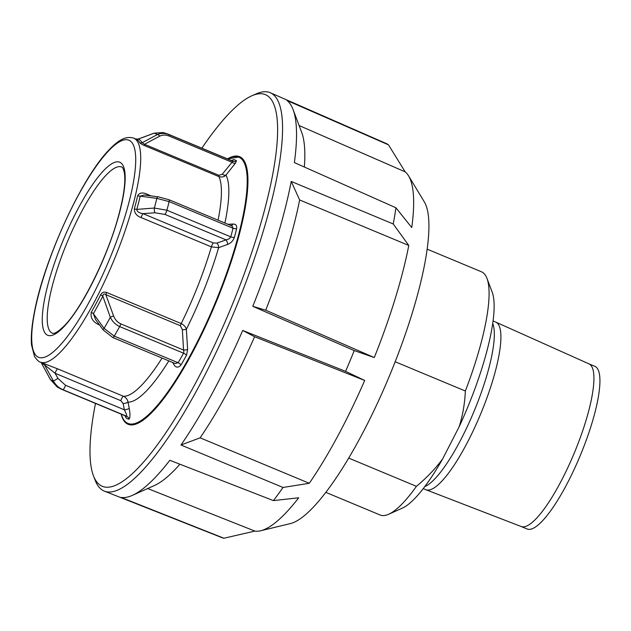 <?xml version="1.0" encoding="UTF-8"?>
<svg xmlns="http://www.w3.org/2000/svg" width="631" height="631" viewBox="0 0 631 631"><rect width="100%" height="100%" fill="white"/><g stroke="black" fill="none" stroke-linecap="round" stroke-linejoin="round"><path stroke-width="0.95" d="M304.355 167.026A197.235 46.702 112.6 0 0 301.673 132.336L293.076 109.557A215.51 51.024 112.6 0 0 287.034 100.518L388.483 144.838A213.515 50.551 -67.4 0 0 386.156 143.482A213.515 50.551 -67.4 0 0 386.101 143.458A213.515 50.551 -67.4 0 0 386.038 143.434M93.506 475.94L95.281 480.53A215.778 51.095 -67.4 0 0 103.902 490.918A215.778 51.095 -67.4 0 0 104.367 491.115A215.778 51.095 -67.4 0 0 234.282 311.643A215.778 51.095 -67.4 0 0 270.447 92.796A215.778 51.095 -67.4 0 0 270.383 92.773A215.778 51.095 -67.4 0 0 256.47 93.774L251.958 95.738A212.126 50.228 112.6 0 1 265.698 94.776A212.126 50.228 112.6 0 1 229.747 310.87A212.126 50.228 112.6 0 1 101.977 486.162A212.126 50.228 112.6 0 1 93.506 475.94A212.126 50.228 112.6 0 1 95.486 403.43M201.857 148.198A212.126 50.228 112.6 0 1 251.958 95.738M179.922 464.227A197.235 46.702 112.6 0 1 154.492 485.476L132.265 495.414A215.51 51.024 112.6 0 0 169.842 460.299L273.428 500.612L298.723 497.78A195.097 46.197 112.6 0 1 260.666 530.758L290.26 523.62A176.861 41.875 -67.4 0 0 329.508 487.416A176.861 41.875 -67.4 0 0 407.965 326.487A176.861 41.875 -67.4 0 0 424.34 201.912L408.572 175.868A195.097 46.197 112.6 0 1 411.759 227.57L395.921 207.765A213.515 50.551 -67.4 0 1 393.231 223.973L291.238 181.436A215.51 51.024 112.6 0 1 252.794 306.319L354.251 350.584L374.27 357.564L265.698 310.192L252.794 306.319M104.367 491.115L221.828 537.612A213.515 50.551 -67.4 0 0 223.918 538.227L254.892 531.097L147.662 488.528M132.265 495.414A215.51 51.024 112.6 0 1 121.01 497.402L223.918 538.227M273.428 500.612A213.515 50.551 -67.4 0 0 283.003 487.463L309.293 483.283L200.122 437.827L180.987 445.005L283.003 487.463M309.293 483.283A195.097 46.197 112.6 0 0 364.694 380.454L254.601 336.717L242.698 330.463A215.51 51.024 112.6 0 1 180.987 445.005M242.698 330.463L345.567 371.336A213.515 50.551 -67.4 0 0 354.251 350.584M293.076 109.557A215.51 51.024 112.6 0 1 294.377 162.585L395.921 207.765M291.238 181.436L299.63 199.948L408.785 245.451L393.231 223.973M299.102 125.53L405.165 171.853L388.483 144.838M254.601 336.717A197.235 46.702 112.6 0 1 200.122 437.827M299.63 199.948A197.235 46.702 112.6 0 1 265.698 310.192M260.666 530.758A195.097 46.197 112.6 0 1 254.892 531.097M408.785 245.451A195.097 46.197 112.6 0 1 374.27 357.564M405.165 171.853A195.097 46.197 112.6 0 1 408.572 175.868M364.694 380.454L345.567 371.336M521.056 526.467A88.111 20.862 -67.4 0 0 521.182 526.514A88.111 20.862 -67.4 0 0 568.61 465.93A88.111 20.862 -67.4 0 0 593.219 370.594A88.111 20.862 -67.4 0 0 588.968 363.866L495.8 322.118A90.801 21.501 112.6 0 1 500.178 329.051A90.801 21.501 112.6 0 1 474.82 427.297A90.801 21.501 112.6 0 1 425.941 489.743A90.801 21.501 112.6 0 1 425.815 489.695L423.22 488.615M348.683 458.09L416.428 486.327A131.737 31.195 112.6 0 1 388.664 514.257A131.737 31.195 112.6 0 1 380.122 514.999L325.817 492.361M388.664 514.257L402.255 508.184A120.576 28.553 -67.4 0 0 442.71 458.816C435.611 468.478 426.856 477.643 416.428 486.327M427.179 249.158L481.485 271.795A131.737 31.195 112.6 0 1 486.974 278.389A131.737 31.195 112.6 0 1 488.015 281.939A131.737 31.195 112.6 0 1 465.362 391.007L395.172 361.752M465.362 391.007C464.763 403.785 462.681 415.734 459.108 426.856A120.576 28.553 -67.4 0 0 493.174 295.56A120.576 28.553 -67.4 0 0 492.227 292.303L486.974 278.389M521.119 526.491L527.066 528.967A88.111 20.862 -67.4 0 0 574.502 468.675A88.111 20.862 -67.4 0 0 599.221 373.102A88.111 20.862 -67.4 0 0 594.859 366.319L588.912 363.835M442.71 458.816L459.108 426.856M493.087 320.982L495.682 322.062A90.801 21.501 112.6 0 1 495.8 322.118M125.19 415.995L126.192 418.101A140.114 33.175 -67.4 0 0 128.921 419.213C130.183 418.132 130.294 414.512 129.245 408.36L128.014 402.144C127.486 399.407 125.963 397.451 123.455 396.276L57.752 368.898A3.723 0.883 -67.4 0 0 56.459 370.247A3.723 0.883 -67.4 0 0 55.11 373.284L120.813 400.669L123.163 403.603L124.402 409.819L126.476 414.346L126.721 416.279A138.252 32.733 112.6 0 1 125.254 415.837L61.373 389.209A138.252 32.733 -67.4 0 0 62.84 389.658A3.723 0.883 -67.4 0 0 64.141 388.365A3.723 0.883 -67.4 0 0 65.514 385.273L57.957 378.411L55.11 373.284L44.399 364.734L53.461 381.092L57.957 378.411M213.254 242.927A3.723 0.883 -67.4 0 0 212.221 244.694A3.723 0.883 -67.4 0 0 211.385 246.863L218.641 247.66L227.578 244.434C230.859 243.156 233.131 240.797 234.385 237.374A3.723 1.767 -164.9 0 1 230.788 236.862L166.907 210.241L154.358 208.041A133.898 31.708 112.6 0 0 155.644 203.158A133.898 31.708 112.6 0 0 156.835 198.379L169.132 201.589A3.723 0.883 -67.4 0 0 169.274 200.035A3.723 0.883 -67.4 0 0 169.092 199.767L231.317 225.701L232.334 226.316L233.013 228.217A138.252 32.733 112.6 0 1 230.788 236.862L229.124 238.818L216.961 243.085L213.254 242.927L143.016 213.657C138.946 212.962 136.88 211.535 136.801 209.389A122.193 28.931 -67.4 0 0 138.599 202.661A122.193 28.931 -67.4 0 0 140.2 196.146L156.835 198.379A3.723 1.522 -82.5 0 1 158.342 196.833A3.723 1.522 -82.5 0 1 158.397 196.848M236.475 160.747A3.723 3.612 -57.3 0 1 232.847 161.252L222.301 174.219L218.965 175.339L144.467 144.294L142.212 142.716A3.723 3.565 -31 0 1 139.711 142.598C140.169 143.379 141.746 144.365 144.452 145.564A3.723 0.883 112.6 0 1 144.381 145.067A3.723 0.883 112.6 0 1 144.467 144.294L159.777 136.13C162.482 134.782 165.574 134.75 169.061 136.028L231.806 162.175A3.723 2.548 39.9 0 0 235.513 163.066L236.475 160.747A140.114 33.175 -67.4 0 0 233.746 159.643L231.561 160.416M147.015 195.35A3.723 0.883 112.6 0 1 147.133 194.245C142.74 192.187 139.601 192.652 137.708 195.649A121.318 28.726 112.6 0 1 136.122 202.117A121.318 28.726 112.6 0 1 134.332 208.798C134.356 212.994 136.619 215.92 141.139 217.592L211.385 246.863A121.318 28.726 112.6 0 1 181.207 323.561L106.71 292.508C103.941 291.585 101.906 292.39 100.589 294.914A121.318 28.726 112.6 0 1 91.235 312.369C90.28 318.095 93.136 322.338 99.793 325.107M134.332 208.798A3.723 1.68 15.5 0 0 136.801 209.389L154.358 208.041A3.723 1.096 85.8 0 0 154.887 212.781L143.016 213.657A3.723 0.883 -67.4 0 0 141.975 215.416A3.723 0.883 -67.4 0 0 141.139 217.592M183.881 351.767L183.55 353.194A3.723 1.514 -151.1 0 1 186.508 355.277L187.628 349.487L186.35 329.303C185.837 327.071 184.126 325.154 181.207 323.561A3.723 0.883 -67.4 0 0 180.734 324.634A3.723 0.883 -67.4 0 0 180.348 325.714L182.375 329.682A3.723 0.954 177.9 0 0 186.35 329.303A125.041 29.61 -67.4 0 0 218.641 247.66A3.723 1.948 -110.1 0 0 216.961 243.085M175.229 363.535L174.456 363.211M100.589 294.914A3.723 1.081 26.8 0 1 102.814 296.12L110.307 317.275C112.294 321.455 115.418 324.555 119.669 326.574L183.55 353.194A138.252 32.733 112.6 0 1 178.131 362.738L114.25 336.11L104.068 328.38A3.723 0.931 143.6 0 0 103.208 329.966L95.557 319.546L93.396 313.702A122.193 28.931 -67.4 0 0 102.814 296.12C103.2 293.936 104.21 293.454 105.85 294.669A3.723 0.883 112.6 0 1 106.237 293.581A3.723 0.883 112.6 0 1 106.71 292.508M57.752 368.898L42.592 363.038A3.723 3.612 -68.2 0 1 44.399 364.734A122.193 28.931 -67.4 0 1 41.465 362.565M172.878 362.573L172.973 362.809C175.189 367.747 177.871 368.457 181.018 364.947A140.114 33.175 -67.4 0 0 186.508 355.277M227.499 158.886A144.949 34.319 112.6 0 1 239.599 156.669A144.949 34.319 112.6 0 1 239.922 232.05A144.949 34.319 112.6 0 1 184.173 367.471A144.949 34.319 112.6 0 1 128.077 424.269A144.949 34.319 112.6 0 1 121.128 414.117M144.452 145.564L218.949 176.609C222.065 177.414 224.399 176.901 225.969 175.063L235.513 163.066M234.385 237.374A140.114 33.175 -67.4 0 0 235.544 232.957A140.114 33.175 -67.4 0 0 236.633 228.611C237.067 225.48 235.789 223.966 232.807 224.052L227.996 224.32M182.375 329.682L183.558 350.039A3.723 0.899 175.5 0 0 187.628 349.487M174.85 363.393L112.823 337.546A3.723 0.883 112.6 0 0 112.917 337.561A3.723 0.883 112.6 0 0 114.25 336.11A138.252 32.733 -67.4 0 0 119.669 326.574A3.723 0.883 -67.4 0 0 120.3 325.265A3.723 0.883 -67.4 0 0 120.813 323.884L183.558 350.039L183.881 351.759M181.018 364.947A3.723 1.798 -149.6 0 0 178.131 362.738L175.252 363.543M120.813 323.884C117.421 322.26 115.016 319.609 113.596 315.95A3.723 0.442 -21.4 0 0 110.307 317.275A133.898 31.708 112.6 0 1 104.068 328.38L93.396 313.702A3.723 1.664 29.6 0 0 91.235 312.369M231.151 225.638A3.723 2.508 87 0 0 232.807 224.052M236.633 228.611A3.723 1.996 -166.3 0 1 233.013 228.217L169.132 201.589A138.252 32.733 -67.4 0 1 166.907 210.241A3.723 0.883 112.6 0 1 166.063 212.537A3.723 0.883 112.6 0 1 164.959 214.422L225.898 239.819A3.723 1.94 -110 0 1 227.578 244.434M169.092 199.775L158.342 196.84L144.27 194.987L140.2 196.146A3.723 2.082 13.2 0 1 137.708 195.649M224.904 223.027A125.041 29.61 -67.4 0 0 225.969 175.063A3.723 2.548 36.5 0 1 222.301 174.219M232.847 161.252L168.966 134.624A138.252 32.733 -67.4 0 0 167.743 133.985L231.624 160.605A138.252 32.733 112.6 0 1 232.847 161.252L232.729 161.591M135.823 139.025A3.723 3.612 111.8 0 0 138.236 139.088L138.37 138.986M169.061 136.028A3.723 0.883 112.6 0 0 169.147 135.089A3.723 0.883 112.6 0 0 168.966 134.624C164.604 133.023 160.684 133.031 157.214 134.64L142.212 142.716A122.193 28.931 -67.4 0 0 138.236 139.088L154.209 133.157A3.723 1.538 -110.1 0 0 154.003 133.196L138.339 139.001M167.743 133.985L163.082 132.549L154.209 133.157A133.898 31.708 112.6 0 1 157.214 134.64A3.723 2.398 63.9 0 1 159.777 136.13M129.245 408.36A3.723 0.726 -11.3 0 1 124.402 409.819L65.514 385.273M168.832 360.885A125.041 29.61 -67.4 0 1 146.7 390.628A125.041 29.61 -67.4 0 1 128.014 402.144A3.723 0.726 -11.2 0 1 123.163 403.603M61.373 389.209L57.263 387.04L50.456 379.61L41.094 362.415M128.921 419.213A3.723 3.612 101.5 0 0 126.721 416.279L62.84 389.658C58.793 387.884 55.67 385.028 53.461 381.092A133.898 31.708 112.6 0 1 50.456 379.61A3.723 1.262 150.3 0 0 50.504 379.736A3.723 1.262 150.3 0 0 50.59 379.846M103.216 329.966A3.723 0.931 143.6 0 0 103.224 329.989L112.831 337.546A3.723 0.883 112.6 0 1 112.807 337.53M424.766 486.596A90.801 21.501 -67.4 0 0 472.406 415.198A90.801 21.501 -67.4 0 0 493.6 326.306A90.801 21.501 -67.4 0 0 492.74 323.498M162.057 358.061A121.318 28.726 112.6 0 1 141.715 385.115A121.318 28.726 112.6 0 1 123.455 396.276A3.723 0.883 -67.4 0 0 122.162 397.625A3.723 0.883 -67.4 0 0 120.813 400.669M218.074 220.18A121.318 28.726 112.6 0 0 218.949 176.609A3.723 0.883 112.6 0 1 218.878 176.112A3.723 0.883 112.6 0 1 218.965 175.339M151.054 195.878L147.133 194.245M61.026 351.483A121.318 28.726 -67.4 0 0 133.993 201.234A121.318 28.726 -67.4 0 0 133.725 138.15C124.339 135.223 116.278 142.535 109.597 149.318C82.543 176.246 44.825 257.803 34.713 310.586C31.842 324.705 30.785 336.22 31.55 345.133L34.595 356.649C37.134 360.206 39.067 362.028 40.384 362.115A121.318 28.726 -67.4 0 0 61.026 351.483M42.592 363.038A121.318 28.726 112.6 0 1 42.506 362.999L40.384 362.115M58.486 346.979A117.595 27.843 112.6 0 1 38.207 296.136A117.595 27.843 112.6 0 1 108.942 150.501A117.595 27.843 112.6 0 1 129.221 201.344A117.595 27.843 112.6 0 1 58.486 346.979M52.436 333.231A90.028 21.312 112.6 0 1 52.184 286.403A90.028 21.312 112.6 0 1 106.339 174.913A90.028 21.312 112.6 0 1 121.696 167.041C122.595 166.994 123.502 169.037 124.417 173.17C125.774 182.698 123.566 197.819 117.792 218.531C106.702 258.45 81.533 308.583 64.252 325.872C54.645 335.171 52.925 333.136 52.925 333.349L52.436 333.231M103.831 170.425A93.743 22.195 -67.4 0 0 47.443 286.521A93.743 22.195 -67.4 0 0 63.605 327.055A93.743 22.195 -67.4 0 0 119.993 210.959A93.743 22.195 -67.4 0 0 103.831 170.425M227.673 158.957A144.207 34.145 112.6 0 1 239.252 232.184A144.207 34.145 112.6 0 1 152.513 410.773A144.207 34.145 112.6 0 1 121.302 414.188M135.76 139.001A121.318 28.726 112.6 0 1 135.846 139.033A121.318 28.726 112.6 0 1 139.711 142.598M113.596 315.95L105.85 294.669L180.348 325.714M233.746 159.643A3.723 3.612 -78.5 0 1 231.159 160.408M126.192 418.101A3.723 3.612 122.7 0 0 124.835 415.655M154.887 212.781L164.959 214.422M386.101 143.458L270.383 92.773M521.182 526.514L425.941 489.743M239.961 156.835L227.641 158.949M135.846 139.033L133.725 138.15M230.875 225.669L231.325 225.709M231.829 160.416L230.812 160.361M135.799 139.017L138.339 138.994M124.575 415.474L125.388 416.192M50.504 379.736L41.086 362.407M163.113 132.565L154.003 133.196"/></g></svg>
